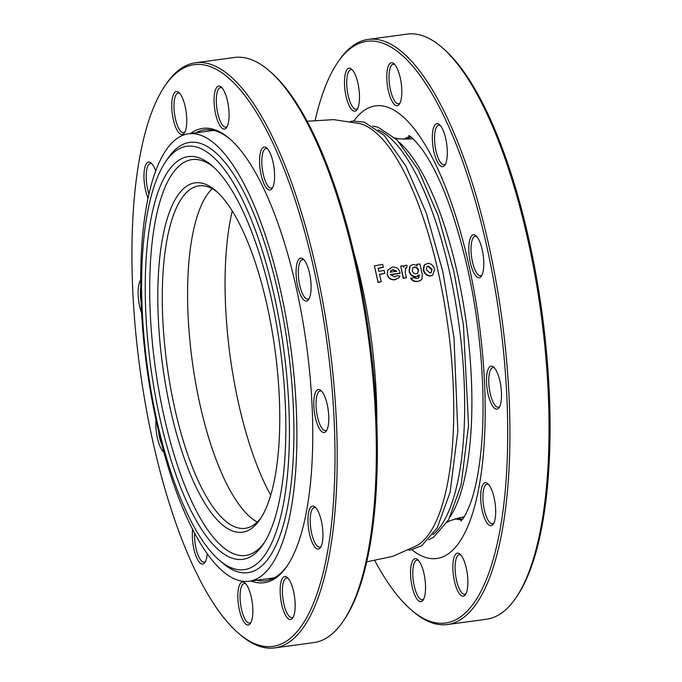 <?xml version="1.0" encoding="UTF-8"?>
<svg xmlns="http://www.w3.org/2000/svg" width="682" height="682" viewBox="0 0 682 682"><rect width="100%" height="100%" fill="white"/><g stroke="black" fill="none" stroke-linecap="round" stroke-linejoin="round"><path stroke-width="1.02" d="M432.9 534.654A208.18 67.007 -97.7 0 0 436.693 531.065A208.18 67.007 -97.7 0 0 449.634 272.288A208.18 67.007 -97.7 0 0 378.135 129.887M366.754 561.857L392.798 556.35L417.009 545.532A214.736 69.112 -97.7 0 0 424.903 539.053A214.736 69.112 -97.7 0 0 438.253 272.127A214.736 69.112 -97.7 0 0 359.917 123.621L333.703 119.631L307.13 121.243M353.992 253.295A214.736 69.112 82.3 0 1 361.324 282.536A214.736 69.112 82.3 0 1 376.831 422.098M256.091 524.39A176.271 56.734 82.3 0 1 170.534 409.797A176.271 56.734 82.3 0 1 181.497 190.679A176.271 56.734 82.3 0 1 215.683 190.67A176.271 56.734 82.3 0 1 275.017 349.926A176.271 56.734 82.3 0 1 260.132 519.224A176.271 56.734 82.3 0 1 256.091 524.39M217.345 192.162A172.802 55.617 -97.7 0 0 198.88 185.854A172.802 55.617 -97.7 0 0 185.495 193.526A172.802 55.617 -97.7 0 0 170.406 386.685A172.802 55.617 -97.7 0 0 245.222 528.337A172.802 55.617 -97.7 0 0 258.614 520.656A172.802 55.617 -97.7 0 0 261.351 517.34M258.529 550.306A203.193 65.395 82.3 0 1 159.912 418.219A203.193 65.395 82.3 0 1 172.546 165.641A203.193 65.395 82.3 0 1 211.949 165.632A203.193 65.395 82.3 0 1 280.345 349.21A203.193 65.395 82.3 0 1 263.192 544.355A203.193 65.395 82.3 0 1 258.529 550.306M264.403 542.488A199.715 64.279 82.3 0 1 261.053 546.58A199.715 64.279 82.3 0 1 164.123 416.753A199.715 64.279 82.3 0 1 176.536 168.488A199.715 64.279 82.3 0 1 213.611 167.116M260.729 560.169A213.611 68.754 -97.7 0 0 274.011 294.641A213.611 68.754 -97.7 0 0 170.338 155.777A213.611 68.754 -97.7 0 0 165.436 162.035A213.611 68.754 -97.7 0 0 147.406 367.197A213.611 68.754 -97.7 0 0 219.306 560.186A213.611 68.754 -97.7 0 0 260.729 560.169M165.436 162.035L167.883 158.412A217.081 69.871 82.3 0 1 172.861 152.052A217.081 69.871 82.3 0 1 278.222 293.175A217.081 69.871 82.3 0 1 264.727 563.017A217.081 69.871 82.3 0 1 222.63 563.034L219.306 560.186M171.029 143.834A225.768 72.667 82.3 0 1 188.522 133.808A225.768 72.667 82.3 0 1 286.269 318.869A225.768 72.667 82.3 0 1 266.56 571.235A225.768 72.667 82.3 0 1 249.066 581.269A225.768 72.667 82.3 0 1 151.319 396.199A225.768 72.667 82.3 0 1 171.029 143.834M425.338 264.19L423.991 265.426L423.224 270.132C424.4 273.874 426.693 275.843 430.103 276.04L432.439 275.315M410.615 265.665L409.712 266.619L409.089 271.334C410.104 274.965 412.371 276.815 415.884 276.875L418.117 276.031M415.884 276.875L419.328 274.786L418.739 277.949L416.966 278.512L414.102 277.71L410.624 278.307C412.32 280.873 414.588 281.939 417.418 281.513L420.675 280.37L422.047 278.878L422.235 274.275L419.882 264.028L416.924 264.275L416.881 265.903M417.418 281.513L420.487 280.49M418.995 275.23L418.543 278.068M405.082 268.29L406.694 267.975L407.001 265.392L405.747 265.23L404.187 266.023L403.599 267.225L403.25 265.758L400.726 266.082L403.446 278.111L406.395 277.727L405.176 272.246L405.799 267.813L406.694 267.975M400.726 266.082L403.207 278.358L406.395 277.727M404.068 266.176L403.531 266.96M387.657 270.353L387.188 274.641C388.399 278.418 390.991 280.132 394.955 279.765L398.859 277.779M390.36 274.812L399.925 273.363L400.036 272.544C398.893 268.572 396.268 266.764 392.159 267.114L387.717 270.225L387.316 274.394C388.535 278.188 391.136 279.893 395.134 279.526L398.97 277.659L399.95 276.108L396.958 275.596M400.146 273.098L390.513 274.556L394.605 276.969L396.864 275.716M379.482 274.539L384.81 273.337L384.119 270.396L378.868 271.359L378.135 268.222L383.378 267.259L382.679 264.343L374.392 265.912L378.16 282.288L381.229 281.7L379.55 274.292L384.81 273.337M374.392 265.912L378.109 282.501L381.229 281.7M378.067 268.495L383.378 267.259M390.198 272.203L390.957 270.584L392.994 269.586L396.643 271.206L390.198 272.203M390.581 271.146L392.994 269.586M392.823 269.859L396.447 271.479M409.089 271.334L409.379 271.061C410.411 274.71 412.687 276.56 416.233 276.619M410.922 278.051C412.636 280.634 414.92 281.7 417.768 281.274M416.924 264.275L417.239 265.596L413.292 264.394L410.769 265.511L410.018 266.33L409.379 271.061M418.492 270.123L417.648 273.269L416.199 273.806C414.179 273.832 412.857 272.8 412.243 270.711L413.019 267.702L414.613 267.054C416.608 267.02 417.904 268.043 418.492 270.123L417.461 273.388M412.857 267.856L414.613 267.054M414.272 267.344C416.259 267.318 417.546 268.333 418.134 270.404M434.647 269.322C433.462 265.52 431.143 263.525 427.708 263.337L424.4 265.127L423.624 269.842C424.809 273.61 427.12 275.579 430.555 275.775L432.678 275.187L434.647 269.322M430.103 276.04L430.555 275.775M432.107 269.39L431.186 272.655L430.001 273.013L426.301 269.654L427.145 266.466L428.415 266.048L432.107 269.39L430.947 272.774M426.941 266.628L428.415 266.048M427.972 266.347L431.638 269.671M148.045 198.13A21.705 6.99 82.3 0 1 145.513 189.971A21.705 6.99 82.3 0 1 144.635 168.318A21.705 6.99 82.3 0 1 151.072 162.989A21.705 6.99 82.3 0 1 155.675 171.012M151.924 163.851A19.974 6.428 -97.7 0 0 150.407 163.527A19.974 6.428 -97.7 0 0 147.619 189.238A19.974 6.428 -97.7 0 0 148.94 194.046M173.313 119.512A21.705 6.99 82.3 0 1 172.435 97.858A21.705 6.99 82.3 0 1 178.88 92.53A21.705 6.99 82.3 0 1 185.206 106.639A21.705 6.99 82.3 0 1 184.353 132.99A21.705 6.99 82.3 0 1 173.313 119.512M179.724 93.391A19.974 6.428 -97.7 0 0 178.215 93.067A19.974 6.428 -97.7 0 0 175.419 118.779A19.974 6.428 -97.7 0 0 183.569 132.649A19.974 6.428 -97.7 0 0 184.941 131.941M215.64 114.03A21.705 6.99 82.3 0 1 214.762 92.368A21.705 6.99 82.3 0 1 221.198 87.04A21.705 6.99 82.3 0 1 227.524 101.158A21.705 6.99 82.3 0 1 226.671 127.5A21.705 6.99 82.3 0 1 215.64 114.03M222.051 87.901A19.974 6.428 -97.7 0 0 220.533 87.577A19.974 6.428 -97.7 0 0 217.746 113.289A19.974 6.428 -97.7 0 0 225.895 127.159A19.974 6.428 -97.7 0 0 227.268 126.451M261.146 174.976A21.705 6.99 82.3 0 1 260.268 153.314A21.705 6.99 82.3 0 1 266.705 147.994A21.705 6.99 82.3 0 1 273.03 162.103A21.705 6.99 82.3 0 1 272.178 188.454A21.705 6.99 82.3 0 1 261.146 174.976M267.557 148.855A19.974 6.428 -97.7 0 0 266.04 148.531A19.974 6.428 -97.7 0 0 263.252 174.242A19.974 6.428 -97.7 0 0 271.393 188.113A19.974 6.428 -97.7 0 0 272.774 187.405M297.642 286.039A21.705 6.99 82.3 0 1 296.764 264.377A21.705 6.99 82.3 0 1 303.2 259.049A21.705 6.99 82.3 0 1 309.526 273.167A21.705 6.99 82.3 0 1 308.673 299.517A21.705 6.99 82.3 0 1 297.642 286.039M304.053 259.91A19.974 6.428 -97.7 0 0 302.535 259.595A19.974 6.428 -97.7 0 0 299.748 285.306A19.974 6.428 -97.7 0 0 307.889 299.176A19.974 6.428 -97.7 0 0 309.27 298.46M315.348 417.452A21.705 6.99 82.3 0 1 314.462 395.79A21.705 6.99 82.3 0 1 320.907 390.462A21.705 6.99 82.3 0 1 327.232 404.579A21.705 6.99 82.3 0 1 326.38 430.93A21.705 6.99 82.3 0 1 315.348 417.452M321.759 391.323A19.974 6.428 -97.7 0 0 320.242 390.999A19.974 6.428 -97.7 0 0 317.454 416.711A19.974 6.428 -97.7 0 0 325.595 430.581A19.974 6.428 -97.7 0 0 326.968 429.873M309.517 533.997A21.705 6.99 82.3 0 1 308.631 512.335A21.705 6.99 82.3 0 1 315.075 507.016A21.705 6.99 82.3 0 1 321.401 521.125A21.705 6.99 82.3 0 1 320.549 547.476A21.705 6.99 82.3 0 1 309.517 533.997M315.928 507.868A19.974 6.428 -97.7 0 0 314.411 507.553A19.974 6.428 -97.7 0 0 311.623 533.264A19.974 6.428 -97.7 0 0 319.764 547.135A19.974 6.428 -97.7 0 0 321.145 546.427M281.717 604.457A21.705 6.99 82.3 0 1 280.831 582.795A21.705 6.99 82.3 0 1 287.275 577.475A21.705 6.99 82.3 0 1 293.601 591.584A21.705 6.99 82.3 0 1 292.748 617.935A21.705 6.99 82.3 0 1 281.717 604.457M288.119 578.327A19.974 6.428 -97.7 0 0 286.611 578.012A19.974 6.428 -97.7 0 0 283.823 603.723A19.974 6.428 -97.7 0 0 291.964 617.594A19.974 6.428 -97.7 0 0 293.337 616.886M239.391 609.947A21.705 6.99 82.3 0 1 238.512 588.285A21.705 6.99 82.3 0 1 244.949 582.965A21.705 6.99 82.3 0 1 251.274 597.074A21.705 6.99 82.3 0 1 250.422 623.425A21.705 6.99 82.3 0 1 239.391 609.947M245.801 583.818A19.974 6.428 -97.7 0 0 244.284 583.502A19.974 6.428 -97.7 0 0 241.496 609.214A19.974 6.428 -97.7 0 0 249.638 623.084A19.974 6.428 -97.7 0 0 251.019 622.368M207.2 553.699A21.705 6.99 82.3 0 1 204.915 562.471A21.705 6.99 82.3 0 1 193.884 548.993A21.705 6.99 82.3 0 1 192.656 529.437M194.6 533.162A19.974 6.428 -97.7 0 0 195.99 548.26A19.974 6.428 -97.7 0 0 204.131 562.13A19.974 6.428 -97.7 0 0 205.512 561.422M190.508 133.536A229.246 73.784 82.3 0 1 229.408 138.548A229.246 73.784 82.3 0 1 296.218 287.582A229.246 73.784 82.3 0 1 287.224 565.83A229.246 73.784 82.3 0 1 251.053 580.996M230.243 139.273A227.507 73.221 -97.7 0 0 204.583 129.878A227.507 73.221 -97.7 0 0 195.87 132.811M153.109 442.567A293.499 94.466 -97.7 0 0 238.649 633.382A293.499 94.466 -97.7 0 0 325.723 561.388A293.499 94.466 -97.7 0 0 313.805 268.529A293.499 94.466 -97.7 0 0 164.626 86.333A293.499 94.466 -97.7 0 0 153.109 442.567M164.626 86.333L165.845 84.517A295.238 95.028 82.3 0 1 195.504 62.761A295.238 95.028 82.3 0 1 315.911 267.796A295.238 95.028 82.3 0 1 274.675 647.9A295.238 95.028 82.3 0 1 240.303 634.806L238.649 633.382M163.851 452.166A21.705 6.99 82.3 0 1 157.389 437.938A21.705 6.99 82.3 0 1 155.99 419.933M158.412 430.709A19.974 6.428 -97.7 0 0 159.494 437.196A19.974 6.428 -97.7 0 0 161.932 444.962M141.617 313.166A21.705 6.99 82.3 0 1 139.682 306.525A21.705 6.99 82.3 0 1 140.68 279.97M140.731 287.284A19.974 6.428 -97.7 0 0 141.106 302.228M268.981 70.561L270.635 71.985A293.499 94.466 82.3 0 1 356.175 262.8A293.499 94.466 82.3 0 1 344.657 619.043L343.438 620.85A295.238 95.028 -97.7 0 0 355.015 262.502A295.238 95.028 -97.7 0 0 268.981 70.561A295.238 95.028 -97.7 0 0 234.608 57.467L195.504 62.761M274.675 647.9L313.78 642.606A295.238 95.028 -97.7 0 0 343.438 620.85M211.224 129.912A227.507 73.221 -97.7 0 0 208.905 131.046M269.45 578.507A227.507 73.221 -97.7 0 0 271.99 578.984M256.415 580.271A227.507 73.221 -97.7 0 0 265.596 580.783A227.507 73.221 -97.7 0 0 287.83 564.909M462.532 519.224A193.637 62.326 82.3 0 1 457.733 518.073M441.697 47.194L443.351 48.618A293.499 94.466 82.3 0 1 528.891 239.433A293.499 94.466 82.3 0 1 517.374 595.667L516.155 597.483A295.238 95.028 -97.7 0 0 527.732 239.135A295.238 95.028 -97.7 0 0 441.697 47.194A295.238 95.028 -97.7 0 0 407.325 34.1L368.22 39.394A295.238 95.028 82.3 0 1 488.627 244.429A295.238 95.028 82.3 0 1 447.392 624.533A295.238 95.028 82.3 0 1 413.019 611.439L411.365 610.015A293.499 94.466 -97.7 0 0 498.448 538.013A293.499 94.466 -97.7 0 0 486.522 245.162A293.499 94.466 -97.7 0 0 337.343 62.957A293.499 94.466 -97.7 0 0 315.246 120.143M423.991 573.707A21.705 6.99 82.3 0 1 423.138 600.058A21.705 6.99 82.3 0 1 412.107 586.58A21.705 6.99 82.3 0 1 411.229 564.918A21.705 6.99 82.3 0 1 417.665 559.59A21.705 6.99 82.3 0 1 423.991 573.707M418.518 560.451A19.974 6.428 -97.7 0 0 417 560.127A19.974 6.428 -97.7 0 0 414.213 585.847A19.974 6.428 -97.7 0 0 422.363 599.717A19.974 6.428 -97.7 0 0 423.735 599.001M466.317 568.217A21.705 6.99 82.3 0 1 465.465 594.568A21.705 6.99 82.3 0 1 454.434 581.09A21.705 6.99 82.3 0 1 453.547 559.428A21.705 6.99 82.3 0 1 459.992 554.099A21.705 6.99 82.3 0 1 466.317 568.217M460.844 554.96A19.974 6.428 -97.7 0 0 459.327 554.637A19.974 6.428 -97.7 0 0 456.539 580.356A19.974 6.428 -97.7 0 0 464.681 594.227A19.974 6.428 -97.7 0 0 466.062 593.511M494.118 497.758A21.705 6.99 82.3 0 1 493.265 524.108A21.705 6.99 82.3 0 1 482.234 510.63A21.705 6.99 82.3 0 1 481.356 488.968A21.705 6.99 82.3 0 1 487.792 483.64A21.705 6.99 82.3 0 1 494.118 497.758M488.644 484.501A19.974 6.428 -97.7 0 0 487.127 484.177A19.974 6.428 -97.7 0 0 484.339 509.897A19.974 6.428 -97.7 0 0 492.481 523.767A19.974 6.428 -97.7 0 0 493.862 523.051M499.949 381.204A21.705 6.99 82.3 0 1 499.096 407.555A21.705 6.99 82.3 0 1 488.065 394.077A21.705 6.99 82.3 0 1 487.187 372.423A21.705 6.99 82.3 0 1 493.623 367.095A21.705 6.99 82.3 0 1 499.949 381.204M494.476 367.956A19.974 6.428 -97.7 0 0 492.958 367.632A19.974 6.428 -97.7 0 0 490.17 393.344A19.974 6.428 -97.7 0 0 498.312 407.214A19.974 6.428 -97.7 0 0 499.693 406.506M482.242 249.8A21.705 6.99 82.3 0 1 481.398 276.142A21.705 6.99 82.3 0 1 470.358 262.672A21.705 6.99 82.3 0 1 469.48 241.01A21.705 6.99 82.3 0 1 475.917 235.682A21.705 6.99 82.3 0 1 482.242 249.8M476.769 236.543A19.974 6.428 -97.7 0 0 475.252 236.219A19.974 6.428 -97.7 0 0 472.464 261.931A19.974 6.428 -97.7 0 0 480.614 275.801A19.974 6.428 -97.7 0 0 481.986 275.093M445.755 138.736A21.705 6.99 82.3 0 1 444.903 165.087A21.705 6.99 82.3 0 1 433.863 151.609A21.705 6.99 82.3 0 1 432.985 129.947A21.705 6.99 82.3 0 1 439.421 124.618A21.705 6.99 82.3 0 1 445.755 138.736M440.274 125.479A19.974 6.428 -97.7 0 0 438.756 125.164A19.974 6.428 -97.7 0 0 435.969 150.875A19.974 6.428 -97.7 0 0 444.118 164.746A19.974 6.428 -97.7 0 0 445.491 164.03M400.249 77.782A21.705 6.99 82.3 0 1 399.396 104.133A21.705 6.99 82.3 0 1 388.356 90.655A21.705 6.99 82.3 0 1 387.478 68.993A21.705 6.99 82.3 0 1 393.915 63.673A21.705 6.99 82.3 0 1 400.249 77.782M394.767 64.526A19.974 6.428 -97.7 0 0 393.25 64.21A19.974 6.428 -97.7 0 0 390.462 89.922A19.974 6.428 -97.7 0 0 398.612 103.792A19.974 6.428 -97.7 0 0 399.984 103.084M357.922 83.272A21.705 6.99 82.3 0 1 357.07 109.623A21.705 6.99 82.3 0 1 346.038 96.145A21.705 6.99 82.3 0 1 345.152 74.483A21.705 6.99 82.3 0 1 351.597 69.163A21.705 6.99 82.3 0 1 357.922 83.272M352.441 70.016A19.974 6.428 -97.7 0 0 350.932 69.7A19.974 6.428 -97.7 0 0 348.144 95.412A19.974 6.428 -97.7 0 0 356.285 109.282A19.974 6.428 -97.7 0 0 357.658 108.566M337.343 62.957L338.562 61.15A295.238 95.028 82.3 0 1 368.22 39.394M374.87 560.757A293.499 94.466 -97.7 0 0 411.365 610.015M447.392 624.533L486.496 619.239A295.238 95.028 -97.7 0 0 516.155 597.483M406.481 139.273A193.637 62.326 82.3 0 1 410.803 136.886M464.28 516.658A191.037 61.491 82.3 0 1 460.248 517.638L450.077 520.681L447.128 522.335M412.755 138.514L409.021 139.017A191.037 61.491 82.3 0 1 413.173 138.898M399.695 142.657A201.949 65.003 82.3 0 1 466.437 324.027A201.949 65.003 82.3 0 1 450.291 516.606M214.242 130.509A225.768 72.667 -97.7 0 0 211.335 130.722L214.114 130.475M270.711 495.226A186.987 60.186 82.3 0 1 232.255 210.994M257.259 522.045A172.802 55.617 82.3 0 1 192.58 363.549A172.802 55.617 82.3 0 1 210.806 190.108A172.802 55.617 82.3 0 1 212.162 188.718M249.066 581.269L271.879 578.174A225.768 72.667 -97.7 0 0 274.735 577.611M353.847 120.944A228.376 73.503 82.3 0 1 468.696 264.471A228.376 73.503 82.3 0 1 478.312 490.656A228.376 73.503 82.3 0 1 411.86 549.735M403.795 139.324A193.637 62.326 82.3 0 1 410.155 136.426M462.038 519.846A193.637 62.326 82.3 0 1 455.133 518.729M428.722 539.769L433.607 537.211L448.603 519.803L461.134 484.936L468.543 425.338L463.419 325.05L453.948 271.82L438.168 215.725L418.569 170.312L397.214 140.032L378.135 127.236L372.747 126.059M350.343 121.507L352.799 121.055L364.376 122.163L384.119 135.326L405.952 166.144L426.369 213.236L442.797 271.538L453.999 337.76L457.827 431.169L450.094 492.285L437.23 527.808L421.689 545.753L410.828 549.897L408.339 550.118M463.982 517.135L460.248 517.638M409.021 139.017L398.407 138.787L395.125 137.986M188.522 133.808L211.335 130.722M274.624 577.671L271.879 578.174M432.2 275.46L432.678 275.187M408.791 135.607C408.083 135.889 409.737 133.28 422.542 149.972C439.771 174.473 454.715 213.688 467.383 267.642C481.33 329.159 486.385 400.3 480.861 452.098C478.611 473.035 475.243 489.812 470.751 502.438C467.136 511.926 464.195 517.766 461.919 519.974L460.938 520.997"/></g></svg>
